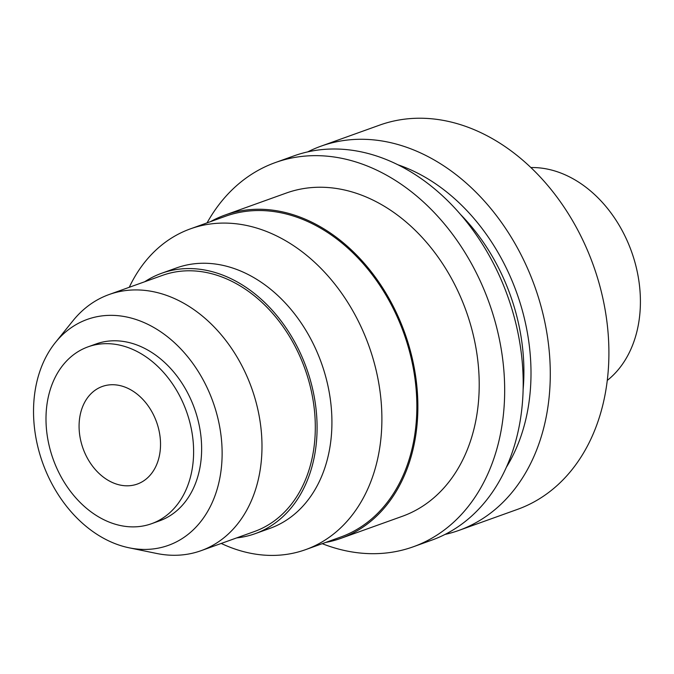 <?xml version="1.0" encoding="UTF-8"?>
<svg xmlns="http://www.w3.org/2000/svg" width="674" height="674" viewBox="0 0 674 674"><rect width="100%" height="100%" fill="white"/><g stroke="black" fill="none" stroke-linecap="round" stroke-linejoin="round"><path stroke-width="1.01" d="M607.291 380.406A116.636 87.898 -109.7 0 0 638.135 276.332A116.636 87.898 -109.7 0 0 570.996 177.666A116.636 87.898 -109.7 0 0 530.876 167.556M129.678 389.227A51.839 39.067 -109.7 0 0 102.288 386.48A51.839 39.067 -109.7 0 0 79.279 431.208A51.839 39.067 -109.7 0 0 109.929 481.312A51.839 39.067 -109.7 0 0 137.319 484.058A51.839 39.067 -109.7 0 0 160.328 439.338A51.839 39.067 -109.7 0 0 129.678 389.227M101.917 518.727A93.956 70.804 70.3 0 1 46.354 427.906A93.956 70.804 70.3 0 1 88.058 346.84A93.956 70.804 70.3 0 1 137.698 351.82A93.956 70.804 70.3 0 1 193.253 442.641A93.956 70.804 70.3 0 1 151.549 523.706A93.956 70.804 70.3 0 1 101.917 518.727M151.549 523.706L159.57 520.825A93.956 70.804 -109.7 0 0 201.273 439.76A93.956 70.804 -109.7 0 0 145.71 348.938A93.956 70.804 -109.7 0 0 96.079 343.959L88.058 346.84M104.967 539.015A120.039 90.459 70.3 0 1 55.437 342.468A120.039 90.459 70.3 0 1 150.681 325.769A120.039 90.459 70.3 0 1 221.502 466.501A120.039 90.459 70.3 0 1 129.164 547.819A120.039 90.459 70.3 0 1 104.967 539.015M55.437 342.468L73.028 320.664A136.081 102.541 70.3 0 1 109.104 294.53A136.081 102.541 70.3 0 1 180.994 301.741A136.081 102.541 70.3 0 1 261.461 433.272A136.081 102.541 70.3 0 1 201.063 550.683A136.081 102.541 70.3 0 1 156.604 553.455L129.164 547.819M201.063 550.683L254.384 531.542A136.081 102.541 -109.7 0 0 314.783 414.131A136.081 102.541 -109.7 0 0 234.316 282.6A136.081 102.541 -109.7 0 0 162.426 275.388L109.104 294.53M144.733 281.74A138.347 104.251 70.3 0 1 161.659 273.256A138.347 104.251 70.3 0 1 234.754 280.586A138.347 104.251 70.3 0 1 316.553 414.308A138.347 104.251 70.3 0 1 255.151 533.673A138.347 104.251 70.3 0 1 236.692 537.894M255.151 533.673L269.988 528.349A138.347 104.251 -109.7 0 0 331.389 408.983A138.347 104.251 -109.7 0 0 249.582 275.262A138.347 104.251 -109.7 0 0 176.495 267.932L161.659 273.256M129.265 287.293A170.421 128.422 70.3 0 1 190.43 228.848A170.421 128.422 70.3 0 1 280.46 237.88A170.421 128.422 70.3 0 1 381.231 402.605A170.421 128.422 70.3 0 1 305.6 549.647A170.421 128.422 70.3 0 1 221.224 543.446M305.6 549.647L340.564 537.094A170.421 128.422 -109.7 0 0 416.195 390.052A170.421 128.422 -109.7 0 0 315.432 225.327A170.421 128.422 -109.7 0 0 225.394 216.295L190.43 228.848M210.465 221.653A171.718 129.4 70.3 0 1 224.956 215.073A171.718 129.4 70.3 0 1 315.676 224.172A171.718 129.4 70.3 0 1 417.214 390.153A171.718 129.4 70.3 0 1 341.002 538.307A171.718 129.4 70.3 0 1 325.626 542.452M341.002 538.307L402.344 516.292A171.718 129.4 -109.7 0 0 478.548 368.13A171.718 129.4 -109.7 0 0 377.019 202.149A171.718 129.4 -109.7 0 0 286.298 193.05L224.956 215.073M207.061 222.875A204.121 153.815 70.3 0 1 275.354 162.56A204.121 153.815 70.3 0 1 383.186 173.37A204.121 153.815 70.3 0 1 503.882 370.675A204.121 153.815 70.3 0 1 413.288 546.783A204.121 153.815 70.3 0 1 322.223 543.674M413.288 546.783L431.823 540.127A204.121 153.815 -109.7 0 0 522.409 364.019A204.121 153.815 -109.7 0 0 401.721 166.722A204.121 153.815 -109.7 0 0 293.881 155.905L275.354 162.56M523.15 389.243A178.197 134.286 -109.7 0 0 460.325 214.256M397.946 164.785A187.254 141.11 70.3 0 1 419.565 174.136A187.254 141.11 70.3 0 1 506.469 467.09M307.732 151.886A204.121 153.815 70.3 0 1 320.967 146.182A204.121 153.815 70.3 0 1 428.799 157A204.121 153.815 70.3 0 1 549.495 354.297A204.121 153.815 70.3 0 1 458.901 530.404A204.121 153.815 70.3 0 1 445.059 534.423M458.901 530.404L517.531 509.359A204.121 153.815 -109.7 0 0 608.116 333.251A204.121 153.815 -109.7 0 0 487.428 135.954A204.121 153.815 -109.7 0 0 379.588 125.137L320.967 146.182"/></g></svg>

